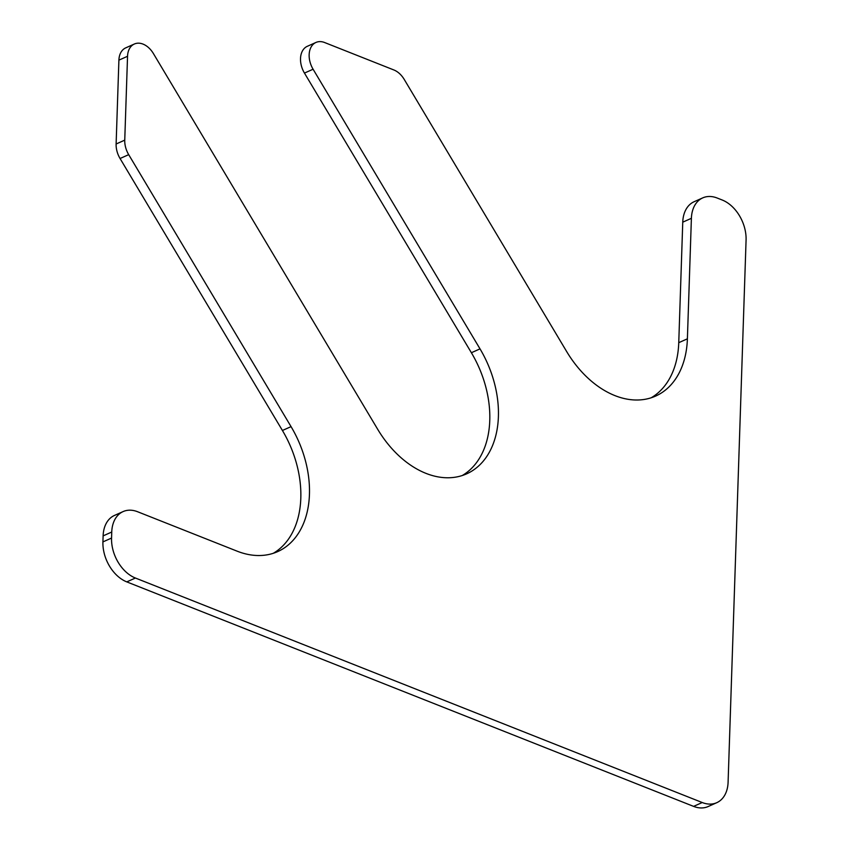 <?xml version="1.0" encoding="UTF-8"?>
<svg xmlns="http://www.w3.org/2000/svg" width="849" height="849" viewBox="0 0 849 849"><rect width="100%" height="100%" fill="white"/><g stroke="black" fill="none" stroke-linecap="round" stroke-linejoin="round"><path stroke-width="1.27" d="M480.014 348.865L313.09 69.225A19.898 13.722 -114 0 1 315.955 42.45A19.898 13.722 -114 0 1 324.658 42.546L393.851 69.958A19.898 13.722 -114 0 1 404.23 79.424L566.58 351.412A92.881 64.046 -114 0 0 655.619 396.08A92.881 64.046 -114 0 0 687.393 338.825L691.394 218.32A33.175 22.87 -114 0 1 702.739 197.881A33.175 22.87 -114 0 1 717.246 198.05L722.223 200.014A33.175 22.87 -114 0 1 746.08 239.991L728.092 782.247A33.175 22.87 -114 0 1 716.747 802.698A33.175 22.87 -114 0 1 702.229 802.528L135.416 578.031A33.175 22.87 -114 0 1 111.559 538.054L111.75 532.026A33.175 22.87 -114 0 1 123.105 511.586A33.175 22.87 -114 0 1 137.612 511.745L237.051 551.139A92.881 64.046 -114 0 0 277.697 551.606A92.881 64.046 -114 0 0 291.058 426.633L128.698 154.656A19.898 13.722 -114 0 1 124.75 140.138L127.541 56.289A19.898 13.722 -114 0 1 134.344 44.021A19.898 13.722 -114 0 1 153.425 53.593L377.614 429.169A92.881 64.046 -114 0 0 466.653 473.838A92.881 64.046 -114 0 0 480.014 348.865L471.386 352.728L304.451 73.078A19.898 13.722 -114 0 1 307.317 46.302L315.955 42.45M702.739 197.881L694.1 201.733A33.175 22.87 -114 0 0 682.755 222.173L678.754 342.678A92.881 64.046 -114 0 1 651.204 397.767M716.747 802.698L708.108 806.55A33.175 22.87 -114 0 1 693.601 806.38L702.229 802.528M123.105 511.586L114.466 515.439A33.175 22.87 -114 0 0 103.122 535.878L102.92 541.906A33.175 22.87 -114 0 0 126.777 581.883L693.601 806.38M134.344 44.021L125.705 47.873A19.898 13.722 -114 0 0 118.902 60.141L116.122 144.001A19.898 13.722 -114 0 0 120.059 158.508L282.42 430.485A92.881 64.046 -114 0 1 273.272 553.304M471.386 352.728A92.881 64.046 -114 0 1 462.238 475.536M304.451 73.078L313.09 69.225M678.754 342.678L687.393 338.825M682.755 222.173L691.394 218.32M126.777 581.883L135.416 578.031M102.92 541.906L111.559 538.054M103.122 535.878L111.75 532.026M282.42 430.485L291.058 426.633M120.059 158.508L128.698 154.656M116.122 144.001L124.75 140.138M118.902 60.141L127.541 56.289"/></g></svg>
